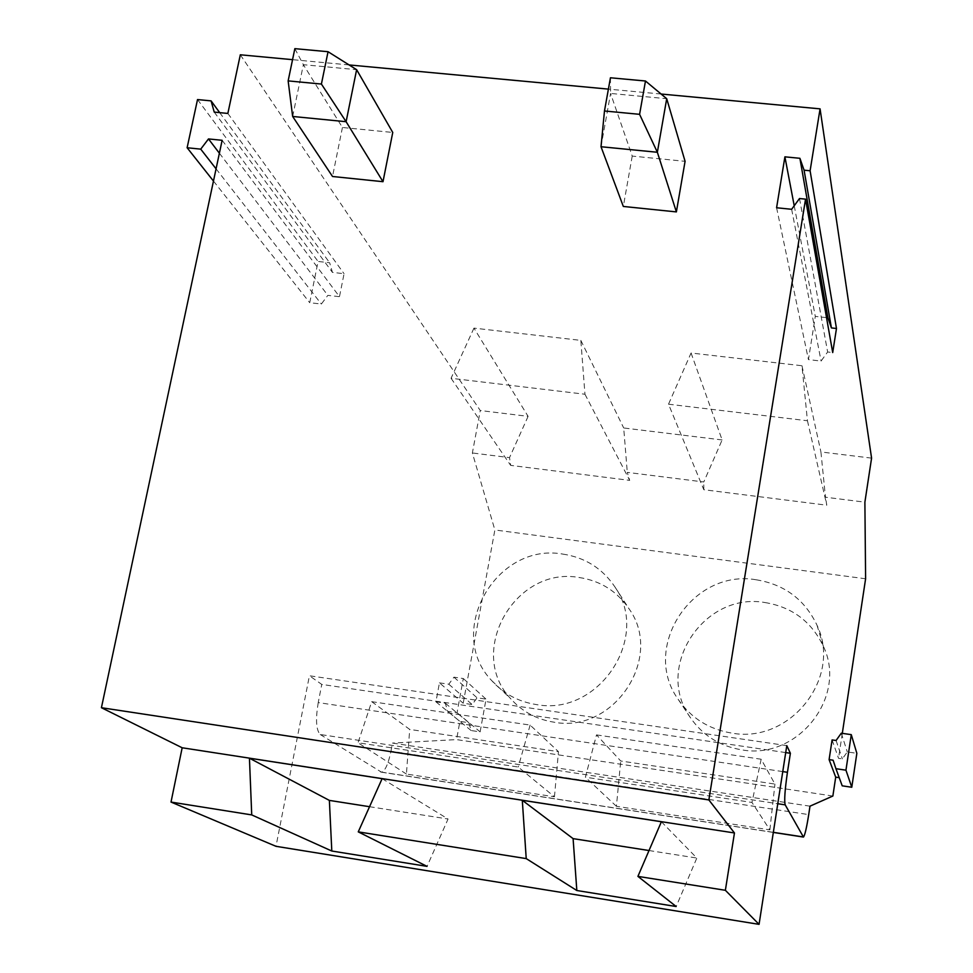<?xml version="1.0" encoding="UTF-8"?>
<svg xmlns="http://www.w3.org/2000/svg" width="973" height="973" viewBox="0 0 973 973"><rect width="100%" height="100%" fill="white"/><g stroke="black" fill="none" stroke-linecap="round" stroke-linejoin="round"><path stroke-width="0.73" stroke-dasharray="4.87 3.65" d="M222.136 140.307L339.48 296.68L344.065 273.705L332.45 272.404L329.652 262.746L318.086 261.457L309.742 302.712L321.345 304.038L327.84 295.354L339.48 296.68M219.387 153.211L327.84 295.354M216.067 168.828L321.345 304.038M213.464 181.051L309.742 302.712M197.519 99.562L318.086 261.457M219.703 112.649L329.652 262.746M214.23 112.102L332.45 272.404M227.852 113.44L344.065 273.705M833.107 760.205L839.213 777.67M842.217 785.831L839.529 777.707M832.097 739.918L838.544 758.32L842.363 758.879L847.301 751.934L856.848 753.321M836.087 740.489L842.363 758.879M841.28 733.204L847.301 751.934M786.792 745.622L309.414 675.761L275.991 846.315M785.71 752.579L321.771 684.42L309.414 675.761M782.754 771.589L318.232 702.591L321.771 684.42M318.232 702.591C315.459 719.473 316.128 730.115 320.226 734.506L777.78 803.722M320.226 734.506L381.562 772.209C385.199 770.871 388.324 763.878 390.951 751.205L808.709 814.608M809.998 806.167L392.472 743.08L390.951 751.205M832.864 796.023L456.568 739.602L392.472 743.08M240.319 54.792L480.273 410.533L472.379 452.968L494.868 529.969L463.209 703.236L472.173 704.549L477.074 697.823L486.038 699.137L480.127 731.878L471.127 730.541L468.864 722.72L459.901 721.394L456.568 739.602M439.443 682.851L448.796 684.214L453.941 677.172L463.306 678.534L457.042 712.747L447.653 711.36L445.306 703.199L435.928 701.825L439.443 682.851L463.209 703.236M435.928 701.825L459.901 721.394M445.306 703.199L468.864 722.72M447.653 711.36L471.127 730.541M457.042 712.747L480.127 731.878M463.306 678.534L486.038 699.137M453.941 677.172L477.074 697.823M448.796 684.214L472.173 704.549M661.105 94.028L608.405 89.115M349.088 64.936L292.557 59.669M842.302 733.362L838.544 758.32M826.515 317.624L815.301 316.383L808.441 359.621L821.078 361.056L827.646 351.983L832.706 352.554M799.502 198.528L827.646 351.983M791.645 209.292L821.078 361.056M776.588 207.76L808.441 359.621M794.223 205.753L815.301 316.383M756.216 579.786C784.518 584.432 804.768 599.563 816.992 625.189C842.484 677.5 790.173 744.065 731.696 733.083C708.806 729.264 690.952 718.001 678.132 699.271C640.648 647.191 692.533 568.524 756.216 579.786M764.985 602.542C792.156 607.055 811.604 621.625 823.34 646.279C847.824 696.571 797.702 760.424 741.584 749.818C719.619 746.121 702.47 735.272 690.137 717.271C654.087 667.198 703.832 591.608 764.985 602.542M661.385 821.747L696.838 858.04L676.174 906.52M649.015 850.536L696.838 858.04M596.51 734.895L761.166 759.232L774.934 784.068L620.725 760.983L596.51 734.895L585.381 777.208L751.971 802.445L769.874 829.872L616.42 806.301L620.725 760.983M769.874 829.872L774.934 784.068M761.166 759.232L751.971 802.445M616.42 806.301L585.381 777.208M871.577 458.125L820.92 451.959L825.481 497.215L864.888 502.165M668.512 404.196L807.444 420.75L801.971 365.739L691.073 353.017L668.512 404.196L703.807 489.711L826.782 505.194L825.481 497.215M807.444 420.75L826.782 505.194M691.073 353.017L722.124 439.942L703.783 481.976L627.281 472.379L629.689 480.37L510.667 465.374L509.524 457.626L472.379 452.968M703.807 489.711L703.783 481.976M801.971 365.739L820.92 451.959M865.605 578.777L494.868 529.969M579.178 577.512C600.511 580.784 617.186 591.292 629.178 609.013C664.145 657.651 613.878 733.837 553.892 722.173C536.731 719.436 522.44 711.737 511.032 699.064C465.897 652.263 514.948 565.751 579.178 577.512M562.808 554.087C585.004 557.444 602.323 568.341 614.79 586.743C651.132 637.254 598.663 716.602 536.232 704.549C518.378 701.728 503.528 693.725 491.681 680.577C444.819 631.951 496.011 541.973 562.808 554.087M382.121 778.668L448.054 819.011L427.05 866.371M369.545 806.702L448.054 819.011M371.698 701.667L530.127 725.08L558.466 751.667L409.706 729.409L371.698 701.667L358.003 742.764L518.22 767.028L554.464 796.79L406.422 774.058L409.706 729.409M554.464 796.79L558.466 751.667M530.127 725.08L518.22 767.028M406.422 774.058L358.003 742.764M473.948 328.12L451.071 378.278L584.955 394.235L580.832 340.38L473.948 328.12L528.096 416.347L480.273 410.533M528.096 416.347L509.524 457.626M722.124 439.942L623.705 427.974L627.281 472.379M580.832 340.38L623.705 427.974M451.071 378.278L510.667 465.374M584.955 394.235L629.689 480.37M610.436 77.779L610.57 93.444L666.712 98.699M601.01 146.728L610.57 93.444L632.219 156.094L685.077 161.311M632.219 156.094L623.328 206.446M294.843 48.65L303.369 64.692L356.629 69.679M292.654 116.456L303.369 64.692L342.435 127.487L392.751 132.462M342.435 127.487L332.523 176.49M380.455 771.942L773.34 832.341M381.562 772.209L773.316 832.426M816.992 625.189L823.34 646.279M678.132 699.271L690.137 717.271M614.79 586.743L629.178 609.013M491.681 680.577L511.032 699.064"/><path stroke-width="1.46" d="M292.557 59.669L240.319 54.792L227.852 113.44L214.23 112.102L211.08 100.876L197.519 99.562L187.12 147.75L200.73 149.137L208.49 138.932L222.136 140.307L101.423 707.712L182.17 747.775L734.457 832.961L708.867 799.94L101.423 707.712M208.49 138.932L219.387 153.211M200.73 149.137L216.067 168.828M187.12 147.75L213.464 181.051M211.08 100.876L219.703 112.649M829.105 759.609L832.097 739.918L836.087 740.489L841.28 733.204L851.278 734.651L845.951 770.178L835.929 768.694L833.107 760.205L829.105 759.609L835.71 777.147L832.864 796.023L809.998 806.167L808.709 814.608C806.617 827.828 804.866 835.32 803.455 837.06L785.187 804.841C784.141 800.767 784.895 789.906 787.437 772.294L790.38 753.272L785.71 752.579M839.213 777.67L835.71 777.147M835.929 768.694L842.217 785.831L851.776 787.254L845.951 770.178M851.278 734.651L856.848 753.321L851.776 787.254M790.38 753.272L786.792 745.622L759.062 924.35L275.991 846.315L171.017 802.068L182.17 747.775M708.867 799.94L805.535 199.137L799.502 198.528L791.645 209.292L776.588 207.76L784.907 156.835L799.903 158.295L804.087 170.178L810.108 170.774L820.069 108.854L661.105 94.028M608.405 89.115L349.088 64.936M759.062 924.35L725.371 890.295L734.457 832.961M820.069 108.854L871.577 458.125L864.888 502.165L865.605 578.777L842.302 733.362M810.108 170.774L836.476 328.497L832.706 352.554L805.535 199.137M836.476 328.497L831.416 327.925L827.889 317.782L826.515 317.624M784.907 156.835L794.223 205.753M799.903 158.295L827.889 317.782M804.087 170.178L831.416 327.925M576.831 890.514L526.223 858.6L522.294 800.293L661.385 821.747L637.911 876.381L676.174 906.52L576.831 890.514L573.097 838.629L649.015 850.536M522.294 800.293L573.097 838.629M526.223 858.6L358.259 831.866L427.05 866.371L331.805 851.022L329.373 800.402L369.545 806.702M725.371 890.295L637.911 876.381M358.259 831.866L382.121 778.668L249.441 758.198L251.727 814.912L171.017 802.068M251.727 814.912L331.805 851.022M249.441 758.198L329.373 800.402M666.712 98.699L645.476 81.002L639.589 114.328L657.359 152.262L666.712 98.699L685.077 161.311L676.381 211.907L657.359 152.262L601.01 146.728L623.328 206.446L676.381 211.907M639.589 114.328L604.476 110.983L610.436 77.779L645.476 81.002M604.476 110.983L601.01 146.728M356.629 69.679L328.047 51.715L321.406 84.055L346.108 121.71L356.629 69.679L392.751 132.462L382.997 181.696L346.108 121.71L292.654 116.456L332.523 176.49L382.997 181.696M321.406 84.055L288.142 80.893L294.843 48.65L328.047 51.715M288.142 80.893L292.654 116.456M787.437 772.294L782.754 771.589M777.78 803.722L785.187 804.841M773.34 832.341L803.09 836.914M773.316 832.426L803.163 837.023"/></g></svg>
